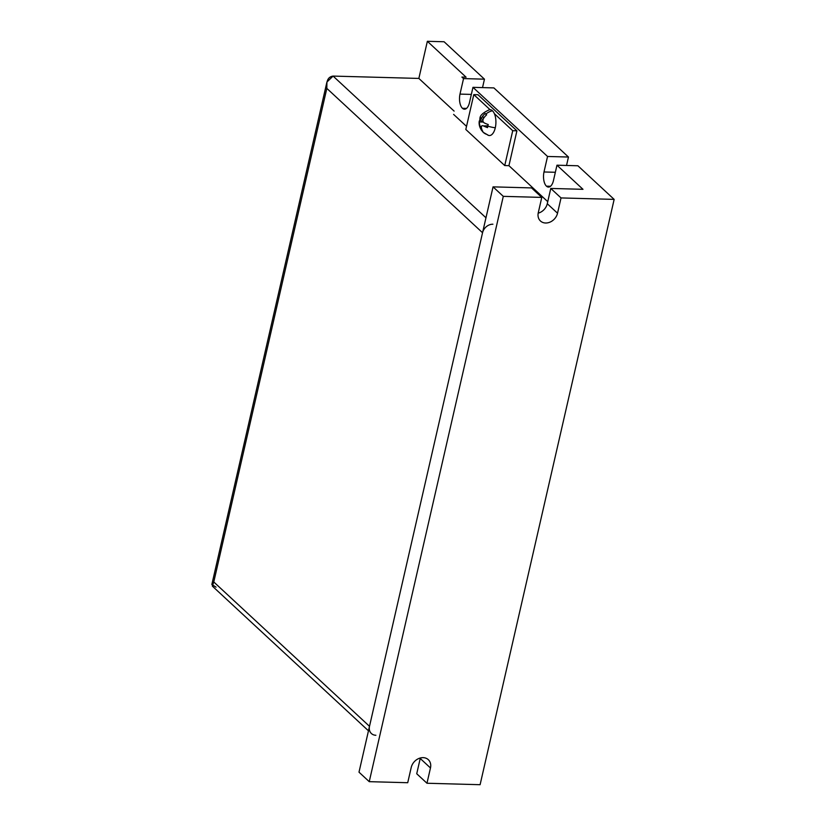 <?xml version="1.0" encoding="UTF-8"?>
<svg xmlns="http://www.w3.org/2000/svg" width="826" height="826" viewBox="0 0 826 826"><rect width="100%" height="100%" fill="white"/><g stroke="black" fill="none" stroke-linecap="round" stroke-linejoin="round"><path stroke-width="1.24" d="M483.127 119.223L479.916 118.872C480.185 119.481 480.897 118.903 482.054 117.137A13.164 10.666 -47.2 0 1 485.182 113.513A9.716 3.304 12.9 0 0 485.781 114.174A13.278 10.748 -47.2 0 1 492.451 110.787A12.917 6.174 91.6 0 1 495.29 127.782A12.917 6.174 91.6 0 1 487.02 134.473A13.278 10.748 -47.2 0 1 483.386 132.439A13.278 10.748 -47.2 0 1 481.981 130.756A9.716 3.304 -167.1 0 1 481.393 130.095A13.164 10.666 -47.2 0 1 479.947 126.347L481.465 126.388L479.947 126.347L479.214 121.938A13.164 4.471 -167.1 0 1 479.194 121.505A13.164 4.471 -167.1 0 1 479.772 120.4A9.716 7.868 -47.2 0 1 479.958 119.006A9.716 7.868 132.8 0 0 479.772 120.4L480.474 119.151L480.185 120.41L482.983 121.246L479.772 120.4A13.164 4.471 12.9 0 0 479.214 121.938L483.324 122.052L479.214 121.938L479.947 126.347A13.164 10.666 132.8 0 0 481.393 130.095L482.343 130.601L481.393 130.095A9.716 3.304 12.9 0 0 481.981 130.756A9.716 3.304 12.9 0 0 482.828 131.427A13.164 10.666 -47.2 0 1 481.393 127.679C481.259 125.882 481.971 125.304 483.53 125.944L487.774 126.058A9.716 7.868 -47.2 0 1 488.249 124.54A13.164 4.471 -167.1 0 1 484.232 122.878C482.756 121.856 482.518 120.389 483.499 118.469A13.164 10.666 -47.2 0 1 486.628 114.845A9.716 3.304 -167.1 0 1 485.781 114.174A9.716 3.304 12.9 0 0 486.628 114.845A13.164 10.666 132.8 0 0 483.499 118.469C482.518 120.389 482.756 121.856 484.232 122.878A13.164 4.471 12.9 0 0 488.249 124.54A9.716 7.868 132.8 0 0 487.774 126.079A13.278 4.512 12.9 0 0 495.29 127.782A12.917 6.174 -88.4 0 0 492.451 110.787A13.278 10.748 132.8 0 0 485.781 114.174A9.716 3.304 -167.1 0 1 485.182 113.513A13.164 10.666 132.8 0 0 482.054 117.137L484.387 117.199L482.054 117.137C480.897 118.903 480.185 119.481 479.916 118.872A13.164 4.471 -167.1 0 1 480.474 117.333M487.836 125.8L483.53 125.944A13.164 4.471 12.9 0 0 487.546 127.607A9.716 7.868 -47.2 0 1 487.774 126.079L483.53 125.944C481.971 125.304 481.259 125.882 481.393 127.679A13.164 10.666 132.8 0 0 482.828 131.427A9.716 3.304 -167.1 0 1 481.981 130.756A13.278 10.748 132.8 0 0 483.386 132.439C480.164 129.083 478.77 125.438 479.194 121.505M483.386 132.439L488.589 135.412A12.917 6.174 -88.4 0 0 495.29 127.782A13.278 4.512 -167.1 0 1 487.774 126.079A9.716 7.868 132.8 0 0 487.546 127.607A13.164 4.471 -167.1 0 1 483.53 125.944M492.451 110.787A12.917 6.174 -88.4 0 0 489.291 109.796C483.262 112.573 480.164 115.31 479.989 118.035A13.164 4.471 12.9 0 0 479.916 118.872M371.39 733.529A9.53 7.723 -47.2 0 1 369.501 726.312L213.779 581.969L212.334 586.099L368.468 730.814M512.729 130.704L504.738 165.561L508.93 165.675L516.911 130.818L512.729 130.704L516.911 130.818L508.93 165.675L547.752 201.668L508.93 165.675L504.738 165.561L465.812 129.476L504.738 165.561L512.729 130.704L494.392 113.699L512.729 130.704M453.608 114.401L466.525 126.368L453.608 114.401M477.975 94.732L516.911 130.818L477.975 94.732L473.794 94.618L490.086 109.713L473.794 94.618L465.812 129.476L473.794 94.618L477.975 94.732M216.051 587.141L211.848 584.519L213.779 581.969L326.828 88.392L326.92 82.053L333.095 76.085C328.19 76.746 326.094 80.845 326.828 88.392L213.779 581.969L369.501 726.312L482.549 232.726L326.828 88.392L482.549 232.726L369.501 726.312A9.53 7.723 132.8 0 0 375.871 735.274M492.915 224.218A9.53 7.723 132.8 0 0 482.549 232.726A9.53 7.723 -47.2 0 1 492.915 224.218M485.967 217.775L333.095 76.085L485.967 217.775M418.854 78.429L333.095 76.085L418.854 78.429L454.114 111.107L418.854 78.429L427.362 41.3L466.091 77.19L461.899 77.076L466.091 77.19L427.362 41.3L418.854 78.429M561.03 197.93L557.529 213.222A10.955 8.88 -47.2 0 1 545.604 223.01A10.955 8.88 -47.2 0 1 538.284 212.695L541.784 197.404L503.292 196.351L369.243 781.664L407.724 782.718L411.224 767.437A10.955 8.88 -47.2 0 1 411.234 767.437A10.955 8.88 -47.2 0 1 423.149 757.648A10.955 8.88 -47.2 0 1 430.47 767.963L426.97 783.244L480.102 784.7L614.152 199.386L561.03 197.93L550.777 188.442L547.277 203.723L557.529 213.222L561.03 197.93L614.152 199.386L480.102 784.7L426.97 783.244L416.727 773.755L420.227 758.464A10.955 8.88 132.8 0 0 420.331 757.989A10.955 8.88 -47.2 0 1 420.227 758.464L416.727 773.755L426.97 783.244L430.47 767.963L420.227 758.464L430.47 767.963A10.955 8.88 132.8 0 0 428.302 759.662A10.955 8.88 132.8 0 0 418.483 758.65A10.955 8.88 132.8 0 0 411.234 767.437A10.955 8.88 132.8 0 0 411.224 767.437L407.724 782.718L369.243 781.664L503.292 196.351L493.05 186.862L531.541 187.915L493.05 186.862L359 772.176L493.05 186.862L503.292 196.351L541.784 197.404L531.541 187.915L541.784 197.404L538.284 212.695A10.955 8.88 132.8 0 0 540.452 220.996A10.955 8.88 132.8 0 0 550.271 222.008A10.955 8.88 132.8 0 0 557.529 213.222L547.277 203.723L557.529 213.222L547.277 203.723L550.777 188.442L582.991 189.319L556.972 165.2L553.42 180.708A10.955 5.235 91.6 0 1 546.461 186.17A10.955 5.235 91.6 0 1 543.993 171.973L547.545 156.465L472.968 87.339L493.886 87.907L568.464 157.033L566.533 165.458L568.464 157.033L493.886 87.907L472.968 87.339L469.416 102.837L472.968 87.339L547.545 156.465L568.464 157.033L547.545 156.465L543.993 171.973L555.351 172.283L543.993 171.973A10.955 5.235 -88.4 0 0 546.461 186.17A10.955 5.235 -88.4 0 0 548.454 187.079A10.955 5.235 -88.4 0 0 553.42 180.708L556.972 165.2L582.991 189.319L550.777 188.442L561.03 197.93M444.099 41.754L484.459 79.172L482.529 87.597L484.459 79.172L444.099 41.754L427.362 41.3L444.099 41.754M577.89 165.768L614.152 199.386L577.89 165.768L556.972 165.2L577.89 165.768M466.504 108.412L462.457 108.299A10.955 5.235 -88.4 0 0 464.449 109.208A10.955 5.235 -88.4 0 0 469.416 102.837L469.416 102.837A10.955 5.235 91.6 0 1 462.457 108.299A10.955 5.235 91.6 0 1 459.989 94.102L463.541 78.594L461.899 77.076L463.541 78.594L484.459 79.172L463.541 78.594L459.989 94.102L471.347 94.412L459.989 94.102A10.955 5.235 -88.4 0 0 462.457 108.299L466.504 108.412M538.18 213.17A10.955 8.88 132.8 0 0 547.277 203.723A10.955 8.88 -47.2 0 1 538.18 213.17M550.508 186.273L546.461 186.17L550.508 186.273M359 772.176L369.243 781.664L359 772.176M211.848 584.519L326.92 82.053"/></g></svg>
